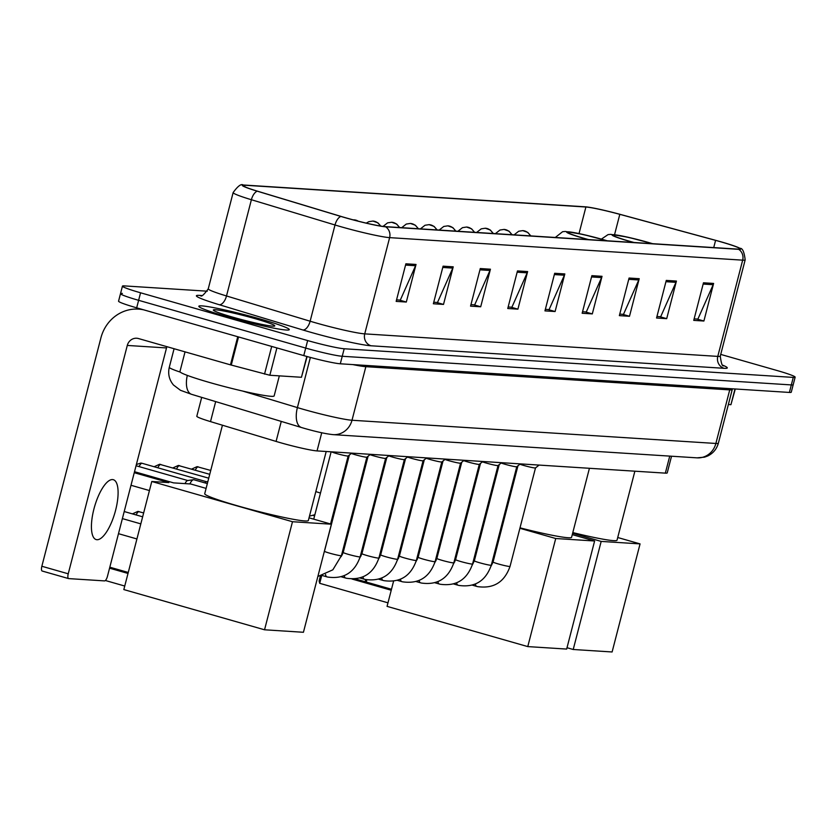 <?xml version="1.0" encoding="UTF-8"?>
<svg xmlns="http://www.w3.org/2000/svg" width="837" height="837" viewBox="0 0 837 837"><rect width="100%" height="100%" fill="white"/><g stroke="black" fill="none" stroke-linecap="round" stroke-linejoin="round"><path stroke-width="1.26" d="M671.536 456.228L667.225 472.895A29.19 2.04 -165.5 0 1 665.342 473.135L317.045 450.913A29.19 2.04 -165.5 0 1 276.084 441.423L210.505 421.607A29.19 2.04 -165.5 0 1 196.81 416.251L201.696 397.376M122.38 293.421A29.19 2.04 14.5 0 0 120.507 293.651L118.561 301.163A29.19 2.04 14.5 0 0 136.672 307.828L303.768 355.599A29.19 2.04 14.5 0 0 340.293 363.792L789.385 392.438A29.19 2.04 14.5 0 0 791.258 392.208L793.204 384.685A29.19 2.04 14.5 0 1 791.331 384.926A29.19 2.04 14.5 0 0 793.204 384.685L795.15 377.173A29.19 2.04 14.5 0 0 777.029 370.509L720.72 354.407M207.283 291.192L124.326 285.898A29.19 2.04 14.5 0 0 122.443 286.128A29.19 2.04 14.5 0 0 140.564 292.793L307.65 340.565A29.19 2.04 14.5 0 0 344.185 348.757L342.239 356.269L791.331 384.926L342.239 356.269A29.19 2.04 14.5 0 1 305.714 348.077A29.19 2.04 14.5 0 0 342.239 356.269L340.293 363.792M140.564 292.793L138.618 300.316L305.714 348.077L138.618 300.316A29.19 2.04 14.5 0 1 120.507 293.651A29.19 2.04 14.5 0 0 138.618 300.316L136.672 307.828M260.297 318.991A46.705 3.254 14.5 0 0 198.84 306.258A46.705 3.254 14.5 0 0 227.831 316.92A46.705 3.254 14.5 0 0 289.278 329.642A46.705 3.254 14.5 0 0 260.297 318.991A46.705 3.254 14.5 0 0 198.84 306.258A46.705 3.254 14.5 0 0 227.831 316.92A46.705 3.254 14.5 0 0 289.278 329.642A46.705 3.254 14.5 0 0 260.297 318.991M720.647 241.778A31.136 2.176 -165.5 0 1 739.971 248.882A31.136 2.176 -165.5 0 1 737.962 249.133L384.915 226.607A31.136 2.176 -165.5 0 1 341.234 216.48L257.608 191.223A31.136 2.176 -165.5 0 1 243.012 185.511A31.136 2.176 -165.5 0 1 245.011 185.259L585.9 207.011A31.136 2.176 -165.5 0 1 619.809 214.335L715.593 240.365A31.136 2.176 -165.5 0 1 720.647 241.778M720.919 241.788A31.911 2.229 14.5 0 0 715.74 240.355L619.955 214.314A31.911 2.229 14.5 0 0 585.199 206.812L244.31 185.061A31.911 2.229 14.5 0 0 243.295 185.029A31.911 2.229 14.5 0 0 257.221 191.171L340.847 216.427A31.911 2.229 14.5 0 0 385.616 226.806L738.673 249.332A31.911 2.229 14.5 0 0 739.96 248.327A31.911 2.229 14.5 0 0 720.919 241.788M405.882 263.801L396.163 301.393L406.311 302.042L416.031 264.45L405.882 263.801M396.55 299.876L400.295 300.117L415.581 265.727A7.784 7.292 -86.3 0 0 416.031 264.45M399.375 300.054L406.311 302.042M443.087 266.176L433.357 303.768L443.505 304.417L453.225 266.825L443.087 266.176M433.754 302.251L437.489 302.492L452.786 268.102A7.784 7.292 -86.3 0 0 453.225 266.825M436.569 302.429L443.505 304.417M480.281 268.551L470.561 306.143L480.7 306.781L490.43 269.2L480.281 268.551M470.949 304.626L474.694 304.856L489.98 270.466A7.784 7.292 -86.3 0 0 490.43 269.2M473.763 304.804L480.7 306.781M517.475 270.926L507.756 308.508L517.904 309.156L527.624 271.565L517.475 270.926M508.153 306.991L511.888 307.231L527.184 272.841A7.784 7.292 -86.3 0 0 527.624 271.565M510.968 307.179L517.904 309.156M703.478 282.791L693.747 320.383L703.896 321.021L713.616 283.44L703.478 282.791M694.145 318.866L697.88 319.096L713.176 284.706A7.784 7.292 -86.3 0 0 713.616 283.44M696.959 319.043L703.896 321.021M666.273 280.416L656.553 318.008L666.702 318.656L676.422 281.065L666.273 280.416M656.94 316.491L660.686 316.731L675.972 282.341A7.784 7.292 -86.3 0 0 676.422 281.065M659.765 316.668L666.702 318.656M629.079 278.041L619.359 315.633L629.497 316.281L639.217 278.69L629.079 278.041M619.746 314.116L623.481 314.356L638.777 279.966A7.784 7.292 -86.3 0 0 639.217 278.69M622.561 314.293L629.497 316.281M591.874 275.666L582.154 313.258L592.303 313.906L602.023 276.315L591.874 275.666M582.552 311.741L586.287 311.981L601.573 277.591A7.784 7.292 -86.3 0 0 602.023 276.315M585.366 311.919L592.303 313.906M554.68 273.291L544.96 310.883L555.098 311.531L564.829 273.94L554.68 273.291M545.347 309.366L549.093 309.606L564.379 275.216A7.784 7.292 -86.3 0 0 564.829 273.94M548.162 309.554L555.098 311.531M344.185 348.757L793.267 377.403A29.19 2.04 14.5 0 0 795.15 377.173M728.368 404.512L730.931 404.679L734.991 388.975M735.294 388.985L730.931 404.679M652.065 243.651A26.271 1.831 14.5 0 0 648.026 242.468A26.271 1.831 14.5 0 0 613.469 235.302A26.271 1.831 14.5 0 0 629.769 241.307A26.271 1.831 14.5 0 0 634.08 242.5M572.801 532.583A53.516 3.735 14.5 0 0 617.026 540.221L634.875 471.189M573.219 649.491L601.175 541.413L640.064 543.893L612.109 651.971L573.219 649.491L567.015 647.712M366.826 579.8L366.25 582.039M469.62 501.771L470.206 501.813M601.175 541.413L572.623 533.253M469.683 503.822L469.128 503.665M617.727 537.511L640.064 543.893M365.131 581.725L365.685 579.57M470.844 499.312L470.3 499.155M470.038 500.139L470.593 500.296M606.605 240.753A26.271 1.831 14.5 0 0 602.577 239.57A26.271 1.831 14.5 0 0 568.02 232.404A26.271 1.831 14.5 0 0 584.32 238.399A26.271 1.831 14.5 0 0 588.631 239.602M502.21 523.031A53.516 3.735 14.5 0 0 503.1 523.282M520.007 527.833A53.516 3.735 14.5 0 0 571.577 537.323L589.426 468.291M480.051 463.74L467.946 510.518A53.516 3.735 14.5 0 0 468.176 511.02M484.55 517.684A53.516 3.735 14.5 0 0 485.429 517.977M387.981 602.828L319.713 583.316L319.117 580.983L320.383 576.107M527.77 646.593L555.726 538.515L594.615 540.995L566.659 649.073L527.77 646.593L387.06 606.365L393.578 581.181M391.235 590.242L351.958 579.016M321.659 575.814L319.713 583.316M555.726 538.515L519.892 528.273M503.047 523.46L502.169 523.209M485.314 518.385L484.435 518.134M467.59 513.322L466.701 513.071M468.783 505.025L469.327 505.182M572.278 534.613L594.615 540.995M355.233 578.89L391.486 589.258M222.433 425.217L204.72 493.725A53.516 3.735 14.5 0 0 237.928 505.935A53.516 3.735 14.5 0 0 308.34 520.52L326.2 451.499M124.744 586.036L105.378 580.501M264.544 629.79L292.49 521.723L331.379 524.203L303.433 632.28L264.544 629.79L123.834 589.572L151.779 481.495L168.854 482.583L134.255 472.696M127.998 573.439L109.563 568.177M134.506 471.712L173.594 482.886L190.669 483.974L206.101 488.389M292.49 521.723L151.779 481.495M309.041 517.821L331.379 524.203M109.814 567.193L128.26 572.466M131.001 485.282L149.436 490.555M519.913 464.232A8.757 0.607 14.5 0 0 523.983 465.518A8.757 0.607 14.5 0 0 535.492 467.935A8.757 0.607 14.5 0 0 535.513 467.904M501.175 463.028A8.757 0.607 14.5 0 0 505.255 464.326A8.757 0.607 14.5 0 0 516.753 466.743A8.757 0.607 14.5 0 0 516.774 466.711L491.298 565.195A8.757 0.607 14.5 0 1 490.534 565.257A8.757 0.607 14.5 0 1 479.779 562.809A8.757 0.607 14.5 0 1 474.349 560.811L472.298 564.996M482.447 461.836A8.757 0.607 14.5 0 0 486.517 463.133A8.757 0.607 14.5 0 0 498.015 465.55A8.757 0.607 14.5 0 0 498.036 465.518L472.57 564.002A8.757 0.607 14.5 0 1 471.796 564.054A8.757 0.607 14.5 0 1 461.051 561.617A8.757 0.607 14.5 0 1 455.61 559.618L453.56 563.803M463.708 460.643A8.757 0.607 14.5 0 0 467.778 461.94A8.757 0.607 14.5 0 0 479.287 464.347A8.757 0.607 14.5 0 0 479.308 464.326L453.832 562.809A8.757 0.607 14.5 0 1 453.068 562.862A8.757 0.607 14.5 0 1 442.313 560.424A8.757 0.607 14.5 0 1 436.872 558.425L434.821 562.61M444.97 459.45A8.757 0.607 14.5 0 0 449.05 460.737A8.757 0.607 14.5 0 0 460.549 463.154A8.757 0.607 14.5 0 0 460.57 463.123L435.104 561.617A8.757 0.607 14.5 0 1 434.33 561.669A8.757 0.607 14.5 0 1 423.574 559.231A8.757 0.607 14.5 0 1 418.144 557.233L416.094 561.407M426.242 458.247A8.757 0.607 14.5 0 0 430.312 459.544A8.757 0.607 14.5 0 0 441.81 461.961A8.757 0.607 14.5 0 0 441.831 461.93M407.504 457.054A8.757 0.607 14.5 0 0 411.574 458.352A8.757 0.607 14.5 0 0 423.083 460.768A8.757 0.607 14.5 0 0 423.103 460.737M388.766 455.862A8.757 0.607 14.5 0 0 392.846 457.159A8.757 0.607 14.5 0 0 404.344 459.565A8.757 0.607 14.5 0 0 404.365 459.544L378.899 558.028A8.757 0.607 14.5 0 1 378.125 558.08A8.757 0.607 14.5 0 1 367.37 555.642A8.757 0.607 14.5 0 1 361.94 553.644L359.889 557.829M370.038 454.669A8.757 0.607 14.5 0 0 374.108 455.956A8.757 0.607 14.5 0 0 385.616 458.373A8.757 0.607 14.5 0 0 385.627 458.341L360.161 556.835A8.757 0.607 14.5 0 1 359.387 556.887A8.757 0.607 14.5 0 1 348.642 554.45A8.757 0.607 14.5 0 1 343.201 552.451L341.151 556.626M351.299 453.466A8.757 0.607 14.5 0 0 355.369 454.763A8.757 0.607 14.5 0 0 366.878 457.18A8.757 0.607 14.5 0 0 366.899 457.148M331.525 451.834A8.757 0.607 14.5 0 0 336.641 453.57A8.757 0.607 14.5 0 0 348.14 455.987A8.757 0.607 14.5 0 0 348.161 455.956L330.573 523.972M204.898 482.886A6.33 2.155 -74 0 1 206.362 481.746A6.33 2.155 -74 0 1 206.54 481.746L142.144 463.311A6.33 2.155 -74 0 1 142.29 463.374M189.884 483.932A8.757 2.992 -74 0 1 193.441 479.716A8.757 2.992 -74 0 1 193.902 479.747L207.335 483.587M185.04 483.619A6.33 2.155 -74 0 1 187.624 480.553A6.33 2.155 -74 0 1 187.802 480.543L136.054 465.738M96.987 539.719A31.136 10.619 106 0 0 115.286 511.449A31.136 10.619 106 0 0 113.319 479.706A31.136 10.619 106 0 0 112.535 479.57A31.136 10.619 106 0 0 94.236 507.839A31.136 10.619 106 0 0 96.203 539.583A31.136 10.619 106 0 0 96.987 539.719M276.901 347.92L269.838 375.258L301.456 377.278L306.834 356.457M143.64 309.826A38.92 36.483 -86.3 0 0 138.565 309.115A38.92 36.483 -86.3 0 0 100.911 337.897L41.85 566.262L68.236 573.805L127.287 345.44A9.73 9.123 93.7 0 1 136.703 338.242A9.73 9.123 93.7 0 1 138.513 338.556L230.468 364.848L237.739 336.725M68.467 578.545L42.321 571.064A4.865 1.664 -74 0 1 42.206 571.043A4.865 1.664 -74 0 1 41.85 566.262M68.236 573.805A4.865 1.664 106 0 0 68.582 578.587A4.865 1.664 106 0 0 68.707 578.608L104.552 580.899A4.865 1.664 106 0 0 107.46 576.306L166.521 347.941A9.73 9.123 93.7 0 1 166.929 346.685M307.116 356.541L301.456 377.278M269.838 375.258L230.468 364.848M185.04 351.854L179.945 371.555A48.651 3.39 14.5 0 0 210.139 382.655A48.651 3.39 14.5 0 0 274.149 395.911L279.338 375.865M255.086 318.656A31.722 2.208 14.5 0 0 213.383 310.182A31.722 2.208 14.5 0 0 233.031 317.244A31.722 2.208 14.5 0 0 274.662 326.022A31.722 2.208 14.5 0 0 255.086 318.656M669.746 456.113L665.342 473.135M215.674 401.603L210.505 421.607M281.263 421.409L276.084 441.423M321.732 432.76L317.045 450.913M242.615 391.046L297.397 407.598A38.92 2.72 14.5 0 0 303.297 409.324A38.92 2.72 14.5 0 0 352 420.247L715.876 443.464A38.92 2.72 14.5 0 0 718.376 443.15C716.744 448.988 713.208 453.256 707.788 455.956L704.534 457.159L697.043 457.849L333.178 434.644A19.46 18.247 93.7 0 0 352 420.247L365.853 366.679A38.92 2.72 -165.5 0 1 352.816 364.587M730.22 388.661A4.865 4.562 -86.3 0 0 729.728 389.896L715.876 443.464A19.46 18.247 93.7 0 1 697.043 457.849M310.37 357.42L297.397 407.598A19.46 9.709 106.8 0 0 301.487 427.519L191.631 394.342L180.478 390.304L173.447 384.989C169.168 379.768 167.777 373.857 169.294 367.265A38.92 2.72 14.5 0 0 180.279 372.12M732.511 388.807L732.229 389.582A38.92 2.72 -165.5 0 1 729.728 389.896L365.853 366.679A4.865 4.562 -86.3 0 1 366.355 365.455M789.385 392.438L793.267 377.403M303.768 355.599L307.65 340.565M187.31 375.394A19.46 9.709 106.8 0 0 191.631 394.342M722.98 365.288A48.651 3.39 -165.5 0 1 724.141 368.311L371.094 345.786A9.73 9.123 93.7 0 1 364.733 333.869L717.78 356.395A38.92 2.72 14.5 0 0 720.291 356.081C721.191 363.384 722.31 366.616 723.639 365.779M371.094 345.786A48.651 3.39 -165.5 0 1 310.213 332.132A48.651 3.39 -165.5 0 1 302.837 329.966L219.221 304.71A48.651 3.39 -165.5 0 1 199.53 295.388L201.602 295.513M316.03 322.946A38.92 2.72 14.5 0 0 364.733 333.869L389.623 237.635A38.92 2.72 -165.5 0 1 335.009 224.986L251.393 199.729A38.92 2.72 -165.5 0 1 233.136 192.583L208.256 288.817A38.92 2.72 14.5 0 0 226.503 295.963L310.129 321.22A38.92 2.72 14.5 0 0 316.03 322.946M257.221 191.171A9.73 4.855 106.8 0 0 251.393 199.729L226.503 295.963A9.73 4.855 -73.2 0 1 219.221 304.71M340.847 216.427A9.73 4.855 106.8 0 0 335.009 224.986L310.129 321.22A9.73 4.855 -73.2 0 1 302.837 329.966M385.616 226.806A9.73 9.123 93.7 0 1 389.623 237.635L742.67 260.161A9.73 9.123 -86.3 0 0 738.673 249.332M739.96 248.327C742.471 247.993 744.208 251.843 745.171 259.857A38.92 2.72 -165.5 0 1 742.67 260.161L717.78 356.395A9.73 9.123 93.7 0 0 724.141 368.311M200.849 295.649A9.73 9.123 93.7 0 1 199.53 295.388M245.011 185.259L244.645 186.693M715.593 240.365L713.731 247.585M619.809 214.335L614.557 234.663M585.9 207.011L579.037 233.554M554.345 274.578L564.379 275.216M591.55 276.953L601.573 277.591M628.744 279.328L638.777 279.966M665.938 281.692L675.972 282.341M703.143 284.067L713.176 284.706M517.151 272.203L527.184 272.841M479.946 269.828L489.98 270.466M442.752 267.453L452.786 268.102M405.547 265.088L415.581 265.727M652.578 243.682A27.736 1.936 14.5 0 0 648.539 242.5A27.736 1.936 14.5 0 0 613.835 234.716A27.736 1.936 14.5 0 0 629.267 241.265A27.736 1.936 14.5 0 0 633.567 242.468M388.023 526.421A7.784 2.657 106 0 0 386.767 527.592M607.128 240.784A27.736 1.936 14.5 0 0 603.09 239.602A27.736 1.936 14.5 0 0 568.386 231.818A27.736 1.936 14.5 0 0 583.818 238.367A27.736 1.936 14.5 0 0 588.118 239.57M491.026 566.189L493.077 562.014A8.757 0.607 14.5 0 0 498.517 564.012A8.757 0.607 14.5 0 0 509.262 566.45A8.757 0.607 14.5 0 0 510.036 566.398C504.46 582.165 493.631 588.903 477.54 586.611L476.703 586.392A8.757 2.992 -74 0 1 475.437 584.048M476.734 586.402A8.757 2.992 -74 0 1 476.703 586.392L472.371 585.147M458.006 585.199A8.757 2.992 -74 0 1 457.965 585.199A8.757 2.992 -74 0 1 456.699 582.845M439.268 584.006A8.757 2.992 -74 0 1 439.237 583.996A8.757 2.992 -74 0 1 437.971 581.652M420.53 582.814A8.757 2.992 -74 0 1 420.498 582.803A8.757 2.992 -74 0 1 419.232 580.459M401.802 581.621A8.757 2.992 -74 0 1 401.76 581.61A8.757 2.992 -74 0 1 400.494 579.267M397.355 560.215L399.406 556.03A8.757 0.607 14.5 0 0 404.846 558.028A8.757 0.607 14.5 0 0 415.591 560.476A8.757 0.607 14.5 0 0 416.366 560.413C410.789 576.191 399.95 582.929 383.869 580.637L383.032 580.418A8.757 2.992 -74 0 1 381.766 578.064M383.064 580.418A8.757 2.992 -74 0 1 383.032 580.418L378.69 579.173M378.617 559.022L380.678 554.837A8.757 0.607 14.5 0 0 386.108 556.835A8.757 0.607 14.5 0 0 396.864 559.273A8.757 0.607 14.5 0 0 397.627 559.221C392.051 574.998 381.222 581.736 365.131 579.445L364.294 579.214A8.757 2.992 -74 0 1 364.294 579.214A8.757 2.992 -74 0 1 363.028 576.871M345.597 578.032A8.757 2.992 -74 0 1 345.555 578.022A8.757 2.992 -74 0 1 344.3 575.678M322.486 575.584L326.828 576.829A8.757 2.992 -74 0 1 326.828 576.829A8.757 2.992 -74 0 1 325.562 574.485M143.65 512.935L137.833 511.417A6.33 5.932 93.7 0 1 139.005 511.627A6.33 2.155 -74 0 1 139.162 511.648A6.33 2.155 -74 0 1 139.319 511.71M324.045 552.577L324.474 551.248A8.757 0.607 14.5 0 0 329.904 553.247A8.757 0.607 14.5 0 0 340.659 555.695A8.757 0.607 14.5 0 0 341.423 555.642L332.854 569.809L317.851 576.494M136.138 514.943A6.33 2.155 -74 0 1 139.005 511.627M530.302 235.877A9.73 9.123 -86.3 0 0 524.579 230.939A9.73 9.123 93.7 0 0 522.769 230.625L527.77 232.393L530.825 235.919M450.735 501.154A8.757 0.607 14.5 0 0 451.541 501.394A8.757 0.607 14.5 0 0 451.624 501.415M511.564 234.684A9.73 9.123 -86.3 0 0 505.851 229.736A9.73 9.123 93.7 0 0 504.031 229.422L509.042 231.19L512.087 234.716M431.997 499.961A8.757 0.607 14.5 0 0 432.813 500.191A8.757 0.607 14.5 0 0 432.886 500.223M492.826 233.492A9.73 9.123 -86.3 0 0 487.113 228.543A9.73 9.123 93.7 0 0 485.303 228.229L490.304 229.997L493.349 233.523M413.269 498.768A8.757 0.607 14.5 0 0 414.074 498.998A8.757 0.607 14.5 0 0 414.148 499.019M474.098 232.299A9.73 9.123 -86.3 0 0 468.375 227.35A9.73 9.123 93.7 0 0 466.565 227.036L471.566 228.804L474.621 232.33M394.53 497.565A8.757 0.607 14.5 0 0 395.336 497.806A8.757 0.607 14.5 0 0 395.42 497.827M455.359 231.096A9.73 9.123 -86.3 0 0 449.647 226.157A9.73 9.123 93.7 0 0 447.837 225.844L452.838 227.612L455.883 231.138M375.792 496.372A8.757 0.607 14.5 0 0 376.608 496.613A8.757 0.607 14.5 0 0 376.681 496.634M436.621 229.903A9.73 9.123 -86.3 0 0 430.909 224.954A9.73 9.123 93.7 0 0 429.099 224.651L434.1 226.408L437.144 229.934M357.064 495.18A8.757 0.607 14.5 0 0 357.87 495.41A8.757 0.607 14.5 0 0 357.943 495.441M210.736 470.446L197.009 466.669A6.33 5.932 93.7 0 1 198.191 466.879A6.33 2.155 -74 0 1 198.348 466.9A6.33 2.155 -74 0 1 198.495 466.962M417.893 228.71A9.73 9.123 -86.3 0 0 412.17 223.761A9.73 9.123 93.7 0 0 410.36 223.448L415.361 225.216L418.416 228.742M338.326 493.987A8.757 0.607 14.5 0 0 339.131 494.217A8.757 0.607 14.5 0 0 339.215 494.238M195.324 470.195A6.33 2.155 -74 0 1 198.191 466.879M209.742 474.317L178.281 465.477A6.33 5.932 93.7 0 1 179.453 465.675A6.33 2.155 -74 0 1 179.61 465.707A6.33 2.155 -74 0 1 179.767 465.77M399.155 227.518A9.73 9.123 -86.3 0 0 393.442 222.569A9.73 9.123 93.7 0 0 391.632 222.255L396.633 224.023L399.678 227.549M315.842 491.539A8.757 0.607 14.5 0 0 320.404 493.024A8.757 0.607 14.5 0 0 320.477 493.045M176.586 469.002A6.33 2.155 -74 0 1 179.453 465.675M208.737 478.189L159.543 464.284A6.33 5.932 93.7 0 1 160.725 464.483A6.33 2.155 -74 0 1 160.882 464.514A6.33 2.155 -74 0 1 161.028 464.566M380.27 226.011A9.73 9.123 -86.3 0 0 374.704 221.376A9.73 9.123 93.7 0 0 372.894 221.062L377.895 222.83L380.814 226.095M157.848 467.81A6.33 2.155 -74 0 1 160.725 464.483M141.987 463.29A6.33 2.155 -74 0 1 142.144 463.311L140.804 463.081A6.33 5.932 93.7 0 1 141.987 463.29A6.33 2.155 -74 0 0 139.12 466.607M358.194 221.167A9.73 9.123 -86.3 0 0 355.966 220.173A9.73 9.123 93.7 0 0 354.156 219.869L358.613 221.271M127.287 345.44L166.521 347.941M238.535 336.945L231.263 365.068M264.534 374.108L271.701 346.434M333.178 434.644C326.273 433.953 316.784 431.892 304.71 428.471L301.487 427.519M718.376 443.15L732.229 389.582M169.294 367.265L174.086 348.726M243.295 185.029C241.255 183.523 237.865 186.034 233.136 192.583M122.443 286.128L120.507 293.651M745.171 259.857L720.291 356.081M208.256 288.817C203.925 294.76 201.382 297.041 200.618 295.67L201.34 295.702M652.714 243.693L628.095 237.248L610.769 234.36L608.06 234.601L601.416 239.1M388.117 526.075A7.784 7.784 0 0 0 387.186 525.971M405.861 531.097L404.972 530.846M607.264 240.794L582.646 234.35L565.32 231.462L562.61 231.703L555.287 237.478M403.424 540.493L402.534 540.242M385.69 535.429L384.811 535.167M367.966 530.355L367.077 530.103M350.232 525.291L349.343 525.029M140.825 523.878L122.38 518.605M136.923 538.955L118.488 533.682M535.502 467.925L510.036 566.398M535.492 467.935L539.08 465.079M517.967 465.77L493.077 562.014M454.763 561.899L454.114 561.711M437.27 556.898L436.38 556.647M419.536 551.834L418.646 551.573M401.802 546.76L400.923 546.509M384.068 541.696L383.189 541.434M347.114 533.65L347.993 533.912M364.848 538.725L365.727 538.976M453.633 583.954L458.812 585.419C474.893 587.71 485.722 580.972 491.298 565.195M516.753 466.743L520.342 463.886M499.239 464.577L474.349 560.811M436.025 560.706L435.386 560.518M418.531 555.705L417.653 555.454M400.808 550.631L399.919 550.38M383.074 545.567L382.185 545.316M365.34 540.493L364.451 540.242M346.11 537.532L346.999 537.783M434.895 582.761L440.074 584.226C456.155 586.517 466.994 579.779 472.57 564.002M498.015 465.55L501.614 462.683M480.501 463.384L455.61 559.618M417.286 559.514L416.648 559.325M399.804 554.512L398.914 554.251M382.07 549.438L381.18 549.187M364.336 544.374L363.446 544.113M346.602 539.3L345.712 539.049M416.167 581.569L421.335 583.033C437.427 585.325 448.255 578.576 453.832 562.809M479.287 464.347L482.876 461.49M461.762 462.191L436.872 558.425M398.558 558.31L397.91 558.133M381.065 553.309L380.176 553.058M363.331 548.245L362.452 547.994M345.597 543.171L344.718 542.92M397.429 580.365L402.607 581.83C418.688 584.121 429.517 577.384 435.104 561.617M460.549 463.154L464.137 460.298M443.035 460.988L418.144 557.233M379.82 557.118L379.182 556.929M362.337 552.117L361.448 551.865M344.603 547.053L343.714 546.791M445.41 459.105L441.81 461.961L416.366 560.413M424.296 459.795L399.406 556.03M361.092 555.925L360.444 555.737M343.599 550.924L342.71 550.673M426.671 457.902L423.083 460.768L397.627 559.221M364.294 579.214L359.962 577.98M405.558 458.603L380.678 554.837M342.354 554.732L341.705 554.544M341.224 576.787L346.403 578.252C362.484 580.543 373.312 573.805 378.899 558.028M404.344 459.565L407.943 456.709M386.83 457.41L361.94 553.644M326.828 576.829L327.665 577.049C343.756 579.34 354.585 572.602 360.161 556.835M385.616 458.373L389.205 455.516M368.092 456.207L343.201 552.451M370.467 454.324L366.878 457.18L341.423 555.642M349.353 455.014L324.474 551.248M132.413 513.887L137.833 511.417M348.14 455.987L351.739 453.12M331.138 451.813L313.729 519.16M124.211 511.533L142.646 516.806M444.96 523.47L446.016 523.104M426.996 522.989L426.106 522.738M514.117 234.852L518.689 231.242L522.769 230.625M426.232 522.278L427.278 521.901M408.257 521.796L407.378 521.545M495.378 233.659L499.961 230.039L504.031 229.422M407.493 521.074L408.54 520.708M389.529 520.604L388.64 520.342M476.64 232.456L481.223 228.846L485.303 228.229M388.755 519.882L389.812 519.515M370.791 519.4L369.902 519.149M457.912 231.263L462.484 227.654L466.565 227.036M370.027 518.689L371.073 518.323M352.063 518.208L351.174 517.957M439.174 230.07L443.756 226.461L447.837 225.844M351.289 517.496L352.335 517.12M333.325 517.015L332.435 516.764M210.328 470.321L210.945 469.63M420.436 228.878L425.018 225.258L429.099 224.651M332.561 516.293L333.607 515.927M314.586 515.822L312.986 515.362M191.589 469.128L197.009 466.669M401.708 227.674L406.28 224.065L410.36 223.448M309.481 516.126L314.869 514.734M172.861 467.935L178.281 465.477M383.011 226.419L387.552 222.872L391.632 222.255M154.123 466.743L159.543 464.284M366.25 223.123L368.814 221.679L372.894 221.062M206.362 481.746L207.869 481.537M136.368 464.525L140.804 463.081M353.141 219.849L354.156 219.869M187.624 480.553L193.441 479.716M138.565 309.115L141.913 309.324M68.582 578.587L42.206 571.043"/></g></svg>
